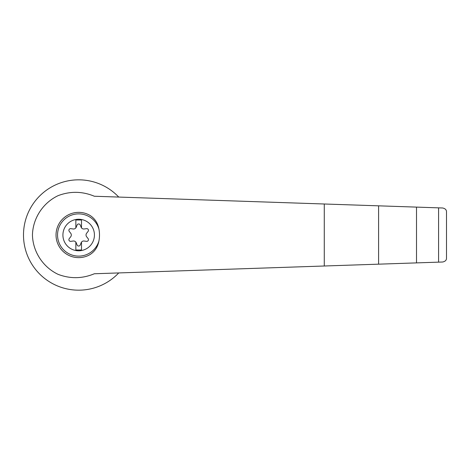 <?xml version="1.0" encoding="UTF-8"?>
<svg xmlns="http://www.w3.org/2000/svg" width="470" height="470" viewBox="0 0 470 470"><rect width="100%" height="100%" fill="white"/><g stroke="black" fill="none" stroke-linecap="round" stroke-linejoin="round"><path stroke-width="0.7" d="M94.353 196.243C82.362 191.255 70.294 191.049 58.145 195.632C42.97 202.811 32.888 218.25 32.442 235C32.888 251.75 42.97 267.189 58.145 274.368C70.294 278.951 82.362 278.745 94.353 273.757L378.591 264.169L378.591 205.831L94.353 196.243M118.734 197.065A55.172 55.172 0 0 0 40.015 195.632A55.172 55.172 0 0 0 40.015 274.368A55.172 55.172 0 0 0 118.734 272.935M378.591 264.169L442.67 262.007C445.29 261.432 446.565 260.116 446.5 258.048L446.5 211.952C446.565 209.884 445.29 208.568 442.67 207.993L378.591 205.831M78.672 219.249A15.751 15.751 0 0 1 93.765 239.518A15.751 15.751 0 0 1 62.992 233.472A15.751 15.751 0 0 1 78.672 219.249M75.846 242.126A2.832 2.832 0 0 0 73.191 241.022L70.823 241.351A1.698 1.698 0 0 1 69.249 238.625L70.717 236.739A2.832 2.832 0 0 0 70.717 233.261L69.249 231.375A1.698 1.698 0 0 1 70.823 228.649L73.191 228.978A2.832 2.832 0 0 0 75.846 227.874L75.846 220.001L81.504 220.001L81.504 227.874A2.832 2.832 0 0 0 84.159 228.978L86.527 228.649A1.698 1.698 0 0 1 88.102 231.375L86.627 233.261A2.832 2.832 0 0 0 86.627 236.739L88.102 238.625A1.698 1.698 0 0 1 86.527 241.351L84.159 241.022A2.832 2.832 0 0 0 81.146 242.761L80.247 244.976A1.698 1.698 0 0 1 77.098 244.976L76.205 242.761A2.832 2.832 0 0 0 75.846 242.126L75.846 249.999L81.504 249.999L81.504 242.126M98.912 241.063C97.772 247.132 94.664 251.726 89.57 254.84A22.636 22.636 0 0 1 56.036 235A22.636 22.636 0 0 1 89.57 215.16C94.664 218.274 97.778 222.868 98.912 228.937A30.521 29.481 90 0 1 98.912 241.063A21.127 21.127 0 0 1 66.388 252.184A21.127 21.127 0 0 1 66.388 217.816A21.127 21.127 0 0 1 98.912 228.937M438.581 262.148L438.581 207.852M416.508 262.889L416.508 207.111M75.846 227.874A2.832 2.832 0 0 0 76.205 227.239L77.098 225.024A1.698 1.698 0 0 1 80.247 225.024L81.146 227.239A2.832 2.832 0 0 0 81.504 227.874M446.5 258.048L446.5 211.952M324.271 266.002L324.271 203.998"/></g></svg>
